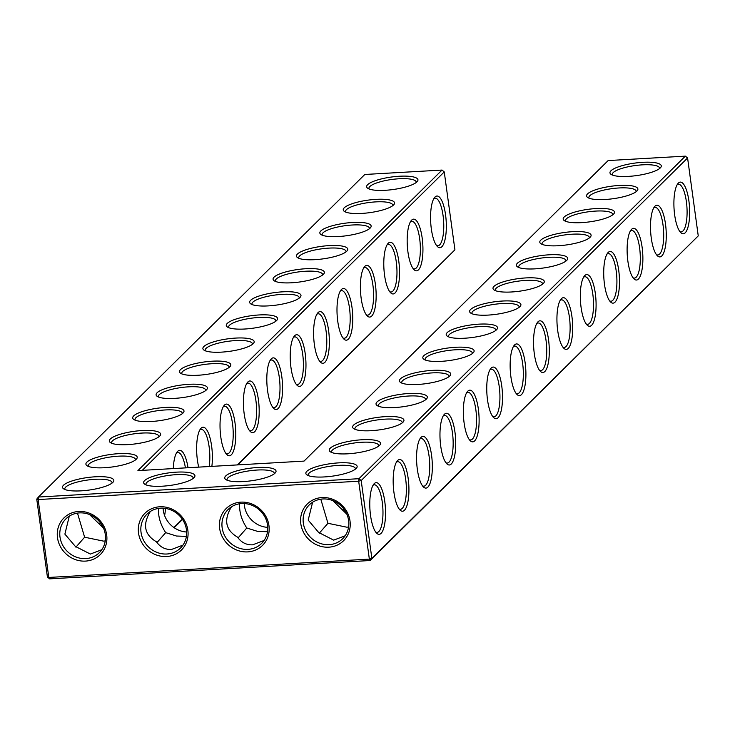 <?xml version="1.0" encoding="UTF-8"?>
<svg xmlns="http://www.w3.org/2000/svg" width="735" height="735" viewBox="0 0 735 735"><rect width="100%" height="100%" fill="white"/><g stroke="black" fill="none" stroke-linecap="round" stroke-linejoin="round"><path stroke-width="1.1" d="M610.96 170.768A25.89 6.303 172.2 0 1 641.986 162.371A25.89 6.303 172.2 0 1 660.664 167.525A25.89 6.303 172.2 0 1 636.473 175.601A25.89 6.303 172.2 0 1 611.005 174.324A25.89 6.303 172.2 0 1 610.96 170.768M612.439 175.068A23.842 5.806 172.2 0 1 612.264 174.553A23.842 5.806 172.2 0 1 613.174 172.615A23.842 5.806 172.2 0 1 638.807 165.127A23.842 5.806 172.2 0 1 659.515 168.085A23.842 5.806 172.2 0 1 659.488 168.618M608.148 160.561L685.36 156.142L358.974 478.696L38.431 497.035L364.817 174.48L442.038 170.061L137.914 470.602L304.024 461.102L608.148 160.561M352.616 222.484A25.89 6.303 172.2 0 1 370.541 227.675A25.89 6.303 172.2 0 1 346.36 235.76A25.89 6.303 172.2 0 1 320.892 234.483A25.89 6.303 172.2 0 1 320.846 230.919A25.89 6.303 172.2 0 1 352.616 222.484M399.399 176.244A25.89 6.303 172.2 0 1 417.333 181.444A25.89 6.303 172.2 0 1 393.142 189.52A25.89 6.303 172.2 0 1 367.684 188.243A25.89 6.303 172.2 0 1 367.629 184.687A25.89 6.303 172.2 0 1 399.399 176.244M376.008 199.36A25.89 6.303 172.2 0 1 393.942 204.56A25.89 6.303 172.2 0 1 369.751 212.645A25.89 6.303 172.2 0 1 344.283 211.358A25.89 6.303 172.2 0 1 344.237 207.803A25.89 6.303 172.2 0 1 376.008 199.36M329.225 245.6A25.89 6.303 172.2 0 1 347.15 250.8A25.89 6.303 172.2 0 1 322.968 258.876A25.89 6.303 172.2 0 1 297.5 257.599A25.89 6.303 172.2 0 1 297.454 254.044A25.89 6.303 172.2 0 1 329.225 245.6M118.675 453.67A25.89 6.303 172.2 0 1 136.609 458.87A25.89 6.303 172.2 0 1 112.418 466.945A25.89 6.303 172.2 0 1 86.95 465.668A25.89 6.303 172.2 0 1 86.905 462.113A25.89 6.303 172.2 0 1 118.675 453.67M142.066 430.554A25.89 6.303 172.2 0 1 160 435.754A25.89 6.303 172.2 0 1 135.819 443.83A25.89 6.303 172.2 0 1 110.351 442.553A25.89 6.303 172.2 0 1 110.305 438.988A25.89 6.303 172.2 0 1 142.066 430.554M144.62 480.589A25.89 6.303 172.2 0 1 176.391 472.155A25.89 6.303 172.2 0 1 194.325 477.346A25.89 6.303 172.2 0 1 170.134 485.431A25.89 6.303 172.2 0 1 144.666 484.154A25.89 6.303 172.2 0 1 144.62 480.589M225.737 475.949A25.89 6.303 172.2 0 1 257.498 467.515A25.89 6.303 172.2 0 1 275.432 472.706A25.89 6.303 172.2 0 1 251.251 480.791A25.89 6.303 172.2 0 1 225.783 479.514A25.89 6.303 172.2 0 1 225.737 475.949M95.284 476.795A25.89 6.303 172.2 0 1 113.208 481.985A25.89 6.303 172.2 0 1 89.027 490.07A25.89 6.303 172.2 0 1 63.559 488.793A25.89 6.303 172.2 0 1 63.513 485.229A25.89 6.303 172.2 0 1 95.284 476.795M212.25 361.197A25.89 6.303 172.2 0 1 230.184 366.397A25.89 6.303 172.2 0 1 205.993 374.473A25.89 6.303 172.2 0 1 180.525 373.196A25.89 6.303 172.2 0 1 180.479 369.631A25.89 6.303 172.2 0 1 212.25 361.197M235.65 338.082A25.89 6.303 172.2 0 1 253.575 343.273A25.89 6.303 172.2 0 1 229.393 351.358A25.89 6.303 172.2 0 1 203.926 350.081A25.89 6.303 172.2 0 1 203.88 346.516A25.89 6.303 172.2 0 1 235.65 338.082M259.042 314.957A25.89 6.303 172.2 0 1 276.966 320.157A25.89 6.303 172.2 0 1 252.785 328.233A25.89 6.303 172.2 0 1 227.317 326.956A25.89 6.303 172.2 0 1 227.271 323.4A25.89 6.303 172.2 0 1 259.042 314.957M282.433 291.841A25.89 6.303 172.2 0 1 300.367 297.041A25.89 6.303 172.2 0 1 276.176 305.117A25.89 6.303 172.2 0 1 250.708 303.84A25.89 6.303 172.2 0 1 250.663 300.275A25.89 6.303 172.2 0 1 282.433 291.841M305.824 268.725A25.89 6.303 172.2 0 1 323.758 273.916A25.89 6.303 172.2 0 1 299.568 282.001A25.89 6.303 172.2 0 1 274.1 280.715A25.89 6.303 172.2 0 1 274.054 277.159A25.89 6.303 172.2 0 1 305.824 268.725M188.858 384.313A25.89 6.303 172.2 0 1 206.783 389.513A25.89 6.303 172.2 0 1 182.602 397.589A25.89 6.303 172.2 0 1 157.134 396.312A25.89 6.303 172.2 0 1 157.088 392.756A25.89 6.303 172.2 0 1 188.858 384.313M165.467 407.438A25.89 6.303 172.2 0 1 183.392 412.629A25.89 6.303 172.2 0 1 159.21 420.714A25.89 6.303 172.2 0 1 133.742 419.437A25.89 6.303 172.2 0 1 133.697 415.872A25.89 6.303 172.2 0 1 165.467 407.438M587.568 193.884A25.89 6.303 172.2 0 1 618.594 185.486A25.89 6.303 172.2 0 1 637.263 190.641A25.89 6.303 172.2 0 1 613.082 198.716A25.89 6.303 172.2 0 1 587.614 197.439A25.89 6.303 172.2 0 1 587.568 193.884M564.177 217A25.89 6.303 172.2 0 1 595.194 208.611A25.89 6.303 172.2 0 1 613.872 213.756A25.89 6.303 172.2 0 1 589.691 221.841A25.89 6.303 172.2 0 1 564.223 220.564A25.89 6.303 172.2 0 1 564.177 217M540.785 240.125A25.89 6.303 172.2 0 1 571.802 231.727A25.89 6.303 172.2 0 1 590.481 236.881A25.89 6.303 172.2 0 1 566.29 244.957A25.89 6.303 172.2 0 1 540.831 243.68A25.89 6.303 172.2 0 1 540.785 240.125M517.385 263.24A25.89 6.303 172.2 0 1 548.411 254.843A25.89 6.303 172.2 0 1 567.089 259.997A25.89 6.303 172.2 0 1 542.899 268.073A25.89 6.303 172.2 0 1 517.431 266.796A25.89 6.303 172.2 0 1 517.385 263.24M493.993 286.356A25.89 6.303 172.2 0 1 525.02 277.968A25.89 6.303 172.2 0 1 543.689 283.113A25.89 6.303 172.2 0 1 519.507 291.198A25.89 6.303 172.2 0 1 494.039 289.921A25.89 6.303 172.2 0 1 493.993 286.356M330.236 448.194A25.89 6.303 172.2 0 1 361.262 439.796A25.89 6.303 172.2 0 1 379.931 444.951A25.89 6.303 172.2 0 1 355.749 453.026A25.89 6.303 172.2 0 1 330.281 451.749A25.89 6.303 172.2 0 1 330.236 448.194M470.602 309.481A25.89 6.303 172.2 0 1 501.619 301.084A25.89 6.303 172.2 0 1 520.297 306.238A25.89 6.303 172.2 0 1 496.116 314.314A25.89 6.303 172.2 0 1 470.648 313.036A25.89 6.303 172.2 0 1 470.602 309.481M353.627 425.069A25.89 6.303 172.2 0 1 384.653 416.681A25.89 6.303 172.2 0 1 403.331 421.835A25.89 6.303 172.2 0 1 379.141 429.911A25.89 6.303 172.2 0 1 353.673 428.634A25.89 6.303 172.2 0 1 353.627 425.069M306.844 471.31A25.89 6.303 172.2 0 1 337.87 462.921A25.89 6.303 172.2 0 1 356.539 468.066A25.89 6.303 172.2 0 1 332.358 476.151A25.89 6.303 172.2 0 1 306.89 474.865A25.89 6.303 172.2 0 1 306.844 471.31M447.202 332.597A25.89 6.303 172.2 0 1 478.228 324.199A25.89 6.303 172.2 0 1 496.906 329.353A25.89 6.303 172.2 0 1 472.715 337.438A25.89 6.303 172.2 0 1 447.257 336.152A25.89 6.303 172.2 0 1 447.202 332.597M400.419 378.837A25.89 6.303 172.2 0 1 431.445 370.44A25.89 6.303 172.2 0 1 450.114 375.594A25.89 6.303 172.2 0 1 425.933 383.67A25.89 6.303 172.2 0 1 400.465 382.393A25.89 6.303 172.2 0 1 400.419 378.837M423.81 355.712A25.89 6.303 172.2 0 1 454.836 347.324A25.89 6.303 172.2 0 1 473.515 352.469A25.89 6.303 172.2 0 1 449.324 360.554A25.89 6.303 172.2 0 1 423.856 359.277A25.89 6.303 172.2 0 1 423.81 355.712M377.027 401.953A25.89 6.303 172.2 0 1 408.044 393.556A25.89 6.303 172.2 0 1 426.723 398.71A25.89 6.303 172.2 0 1 402.541 406.795A25.89 6.303 172.2 0 1 377.073 405.509A25.89 6.303 172.2 0 1 377.027 401.953M679.801 231.497A23.842 7.148 86.7 0 0 681.198 231.865A23.842 7.148 86.7 0 0 682.971 230.974A23.842 7.148 86.7 0 0 686.729 204.587A23.842 7.148 86.7 0 0 678.469 184.255A23.842 7.148 86.7 0 0 677.128 184.77M442.038 170.061L444.252 171.916L142.259 470.354M685.36 156.142L687.583 157.988L361.188 480.552L358.974 478.696L358.68 481.214L38.137 499.552L38.431 497.035L36.75 499.111L47.417 577.012L48.804 577.453L369.356 559.114L371.864 558.444L698.25 235.889L370.183 560.52L49.64 578.858L48.804 577.453L38.137 499.552L36.75 499.111M369.365 228.778A23.842 5.806 -7.8 0 0 369.393 228.236A23.842 5.806 -7.8 0 0 352.322 225.002A23.842 5.806 -7.8 0 0 322.15 234.713A23.842 5.806 -7.8 0 0 322.316 235.228M416.157 182.537A23.842 5.806 -7.8 0 0 416.185 182.004A23.842 5.806 -7.8 0 0 399.114 178.761A23.842 5.806 -7.8 0 0 368.933 188.472A23.842 5.806 -7.8 0 0 369.108 188.987M392.766 205.662A23.842 5.806 -7.8 0 0 392.793 205.12A23.842 5.806 -7.8 0 0 375.714 201.886A23.842 5.806 -7.8 0 0 345.542 211.588A23.842 5.806 -7.8 0 0 345.716 212.103M345.974 251.894A23.842 5.806 -7.8 0 0 346.001 251.361A23.842 5.806 -7.8 0 0 328.931 248.118A23.842 5.806 -7.8 0 0 298.759 257.829A23.842 5.806 -7.8 0 0 298.925 258.343M135.433 459.972A23.842 5.806 -7.8 0 0 135.46 459.43A23.842 5.806 -7.8 0 0 118.381 456.187A23.842 5.806 -7.8 0 0 88.209 465.898A23.842 5.806 -7.8 0 0 88.384 466.413M158.824 436.847A23.842 5.806 -7.8 0 0 158.852 436.305A23.842 5.806 -7.8 0 0 141.781 433.071A23.842 5.806 -7.8 0 0 111.601 442.782A23.842 5.806 -7.8 0 0 111.775 443.297M193.149 478.448A23.842 5.806 -7.8 0 0 193.176 477.906A23.842 5.806 -7.8 0 0 176.097 474.672A23.842 5.806 -7.8 0 0 145.925 484.383A23.842 5.806 -7.8 0 0 146.1 484.889M274.256 473.809A23.842 5.806 -7.8 0 0 274.284 473.267A23.842 5.806 -7.8 0 0 257.213 470.032A23.842 5.806 -7.8 0 0 227.032 479.744A23.842 5.806 -7.8 0 0 227.207 480.249M112.032 483.088A23.842 5.806 -7.8 0 0 112.06 482.546A23.842 5.806 -7.8 0 0 94.99 479.312A23.842 5.806 -7.8 0 0 64.818 489.023A23.842 5.806 -7.8 0 0 64.983 489.528M229.008 367.491A23.842 5.806 -7.8 0 0 229.035 366.949A23.842 5.806 -7.8 0 0 211.956 363.715A23.842 5.806 -7.8 0 0 181.784 373.426A23.842 5.806 -7.8 0 0 181.958 373.94M252.399 344.375A23.842 5.806 -7.8 0 0 252.427 343.833A23.842 5.806 -7.8 0 0 235.356 340.599A23.842 5.806 -7.8 0 0 205.175 350.31A23.842 5.806 -7.8 0 0 205.35 350.815M275.79 321.25A23.842 5.806 -7.8 0 0 275.818 320.717A23.842 5.806 -7.8 0 0 258.748 317.474A23.842 5.806 -7.8 0 0 228.576 327.185A23.842 5.806 -7.8 0 0 228.741 327.7M299.191 298.134A23.842 5.806 -7.8 0 0 299.209 297.592A23.842 5.806 -7.8 0 0 282.139 294.358A23.842 5.806 -7.8 0 0 251.967 304.069A23.842 5.806 -7.8 0 0 252.142 304.584M322.582 275.019A23.842 5.806 -7.8 0 0 322.61 274.477A23.842 5.806 -7.8 0 0 305.53 271.243A23.842 5.806 -7.8 0 0 275.359 280.945A23.842 5.806 -7.8 0 0 275.533 281.459M205.616 390.607A23.842 5.806 -7.8 0 0 205.635 390.074A23.842 5.806 -7.8 0 0 188.564 386.83A23.842 5.806 -7.8 0 0 158.392 396.542A23.842 5.806 -7.8 0 0 158.567 397.056M182.216 413.731A23.842 5.806 -7.8 0 0 182.243 413.189A23.842 5.806 -7.8 0 0 165.173 409.955A23.842 5.806 -7.8 0 0 135.001 419.667A23.842 5.806 -7.8 0 0 135.166 420.172M589.038 198.184A23.842 5.806 172.2 0 1 588.873 197.669A23.842 5.806 172.2 0 1 589.782 195.74A23.842 5.806 172.2 0 1 615.415 188.243A23.842 5.806 172.2 0 1 636.115 191.201A23.842 5.806 172.2 0 1 636.087 191.743M565.647 221.299A23.842 5.806 172.2 0 1 565.481 220.794A23.842 5.806 172.2 0 1 566.391 218.855A23.842 5.806 172.2 0 1 592.015 211.368A23.842 5.806 172.2 0 1 612.724 214.317A23.842 5.806 172.2 0 1 612.696 214.859M542.255 244.424A23.842 5.806 172.2 0 1 542.081 243.91A23.842 5.806 172.2 0 1 543 241.971A23.842 5.806 172.2 0 1 568.624 234.483A23.842 5.806 172.2 0 1 589.332 237.442A23.842 5.806 172.2 0 1 589.305 237.975M518.864 267.54A23.842 5.806 172.2 0 1 518.689 267.025A23.842 5.806 172.2 0 1 519.599 265.096A23.842 5.806 172.2 0 1 545.232 257.599A23.842 5.806 172.2 0 1 565.941 260.558A23.842 5.806 172.2 0 1 565.913 261.1M495.463 290.656A23.842 5.806 172.2 0 1 495.298 290.15A23.842 5.806 172.2 0 1 496.208 288.212A23.842 5.806 172.2 0 1 521.841 280.724A23.842 5.806 172.2 0 1 542.54 283.673A23.842 5.806 172.2 0 1 542.513 284.215M331.715 452.494A23.842 5.806 172.2 0 1 331.54 451.979A23.842 5.806 172.2 0 1 332.45 450.04A23.842 5.806 172.2 0 1 358.083 442.553A23.842 5.806 172.2 0 1 378.782 445.511A23.842 5.806 172.2 0 1 378.764 446.044M472.072 313.781A23.842 5.806 172.2 0 1 471.907 313.266A23.842 5.806 172.2 0 1 472.816 311.328A23.842 5.806 172.2 0 1 498.44 303.84A23.842 5.806 172.2 0 1 519.149 306.798A23.842 5.806 172.2 0 1 519.121 307.331M355.106 429.378A23.842 5.806 172.2 0 1 354.931 428.863A23.842 5.806 172.2 0 1 355.85 426.925A23.842 5.806 172.2 0 1 381.474 419.437A23.842 5.806 172.2 0 1 402.183 422.386A23.842 5.806 172.2 0 1 402.155 422.928M308.314 475.609A23.842 5.806 172.2 0 1 308.149 475.095A23.842 5.806 172.2 0 1 309.058 473.165A23.842 5.806 172.2 0 1 334.682 465.668A23.842 5.806 172.2 0 1 355.391 468.627A23.842 5.806 172.2 0 1 355.363 469.169M448.681 336.896A23.842 5.806 172.2 0 1 448.506 336.382A23.842 5.806 172.2 0 1 449.425 334.453A23.842 5.806 172.2 0 1 475.049 326.956A23.842 5.806 172.2 0 1 495.757 329.914A23.842 5.806 172.2 0 1 495.73 330.456M401.889 383.137A23.842 5.806 172.2 0 1 401.723 382.623A23.842 5.806 172.2 0 1 402.633 380.684A23.842 5.806 172.2 0 1 428.266 373.196A23.842 5.806 172.2 0 1 448.966 376.155A23.842 5.806 172.2 0 1 448.938 376.688M425.289 360.012A23.842 5.806 172.2 0 1 425.115 359.507A23.842 5.806 172.2 0 1 426.024 357.568A23.842 5.806 172.2 0 1 451.658 350.081A23.842 5.806 172.2 0 1 472.366 353.03A23.842 5.806 172.2 0 1 472.339 353.572M378.497 406.253A23.842 5.806 172.2 0 1 378.332 405.738A23.842 5.806 172.2 0 1 379.242 403.809A23.842 5.806 172.2 0 1 404.866 396.312A23.842 5.806 172.2 0 1 425.574 399.27A23.842 5.806 172.2 0 1 425.547 399.812M685.185 232.82A25.89 7.754 86.7 0 0 688.787 200.159A25.89 7.754 86.7 0 0 677.946 183.548A25.89 7.754 86.7 0 0 674.032 208.391A25.89 7.754 86.7 0 0 680.748 232.618A25.89 7.754 86.7 0 0 685.185 232.82M656.41 254.622A23.842 7.148 86.7 0 0 657.797 254.981A23.842 7.148 86.7 0 0 659.58 254.089A23.842 7.148 86.7 0 0 663.337 227.703A23.842 7.148 86.7 0 0 655.078 207.371A23.842 7.148 86.7 0 0 653.737 207.886M444.252 171.916L454.919 249.808L237.249 464.924M182.335 519.195L173.901 527.528M278.096 408.577A25.89 7.754 86.7 0 0 281.698 375.916A25.89 7.754 86.7 0 0 270.857 359.305A25.89 7.754 86.7 0 0 266.943 384.139A25.89 7.754 86.7 0 0 273.668 408.375A25.89 7.754 86.7 0 0 278.096 408.577M254.705 431.693A25.89 7.754 86.7 0 0 258.307 399.031A25.89 7.754 86.7 0 0 247.465 382.421A25.89 7.754 86.7 0 0 243.551 407.263A25.89 7.754 86.7 0 0 250.267 431.491A25.89 7.754 86.7 0 0 254.705 431.693M231.314 454.809A25.89 7.754 86.7 0 0 234.906 422.147A25.89 7.754 86.7 0 0 224.065 405.536A25.89 7.754 86.7 0 0 220.16 430.379A25.89 7.754 86.7 0 0 226.876 454.616A25.89 7.754 86.7 0 0 231.314 454.809M211.864 466.376A25.89 7.754 86.7 0 0 209.686 436.737A25.89 7.754 86.7 0 0 200.673 428.661A25.89 7.754 86.7 0 0 198.726 467.129M188.022 467.736A25.89 7.754 86.7 0 0 177.282 451.777A25.89 7.754 86.7 0 0 173.295 468.581M164.612 515.547A25.89 7.754 86.7 0 0 165.467 508.427M441.854 246.739A25.89 7.754 86.7 0 0 445.456 214.078A25.89 7.754 86.7 0 0 434.615 197.467A25.89 7.754 86.7 0 0 430.701 222.31A25.89 7.754 86.7 0 0 437.417 246.547A25.89 7.754 86.7 0 0 441.854 246.739M418.463 269.864A25.89 7.754 86.7 0 0 422.055 237.194A25.89 7.754 86.7 0 0 411.223 220.592A25.89 7.754 86.7 0 0 407.309 245.426A25.89 7.754 86.7 0 0 414.025 269.662A25.89 7.754 86.7 0 0 418.463 269.864M395.072 292.98A25.89 7.754 86.7 0 0 398.664 260.319A25.89 7.754 86.7 0 0 387.823 243.708A25.89 7.754 86.7 0 0 383.918 268.551A25.89 7.754 86.7 0 0 390.634 292.778A25.89 7.754 86.7 0 0 395.072 292.98M371.68 316.096A25.89 7.754 86.7 0 0 375.273 283.434A25.89 7.754 86.7 0 0 364.431 266.823A25.89 7.754 86.7 0 0 360.527 291.666A25.89 7.754 86.7 0 0 367.243 315.903A25.89 7.754 86.7 0 0 371.68 316.096M348.28 339.221A25.89 7.754 86.7 0 0 351.881 306.559A25.89 7.754 86.7 0 0 341.04 289.948A25.89 7.754 86.7 0 0 337.126 314.782A25.89 7.754 86.7 0 0 343.842 339.019A25.89 7.754 86.7 0 0 348.28 339.221M324.888 362.337A25.89 7.754 86.7 0 0 328.481 329.675A25.89 7.754 86.7 0 0 317.639 313.064A25.89 7.754 86.7 0 0 313.735 337.907A25.89 7.754 86.7 0 0 320.451 362.135A25.89 7.754 86.7 0 0 324.888 362.337M301.497 385.452A25.89 7.754 86.7 0 0 305.089 352.791A25.89 7.754 86.7 0 0 294.248 336.18A25.89 7.754 86.7 0 0 290.343 361.023A25.89 7.754 86.7 0 0 297.059 385.259A25.89 7.754 86.7 0 0 301.497 385.452M361.188 480.552L358.68 481.214L369.356 559.114L370.183 560.52L371.864 558.444L361.188 480.552M328.802 547.18A25.817 23.814 -134.7 0 0 345.009 508.749A25.817 23.814 -134.7 0 0 302.416 511.183A25.817 23.814 -134.7 0 0 328.802 547.18M247.704 551.884A25.89 23.878 45.3 0 1 221.244 515.795A25.89 23.878 45.3 0 1 263.948 513.352A25.89 23.878 45.3 0 1 247.704 551.884M166.597 556.524A25.89 23.878 45.3 0 1 140.128 520.435A25.89 23.878 45.3 0 1 182.84 517.991A25.89 23.878 45.3 0 1 166.597 556.524M85.481 561.099A25.817 23.814 45.3 0 1 59.085 525.102A25.817 23.814 45.3 0 1 101.678 522.668A25.817 23.814 45.3 0 1 85.481 561.099M687.583 157.988L698.25 235.889M521.427 394.658A25.89 7.754 86.7 0 0 525.029 361.987A25.89 7.754 86.7 0 0 514.188 345.386A25.89 7.754 86.7 0 0 510.274 370.219A25.89 7.754 86.7 0 0 516.99 394.456A25.89 7.754 86.7 0 0 521.427 394.658M498.036 417.774A25.89 7.754 86.7 0 0 501.628 385.112A25.89 7.754 86.7 0 0 490.796 368.501A25.89 7.754 86.7 0 0 486.882 393.344A25.89 7.754 86.7 0 0 493.598 417.572A25.89 7.754 86.7 0 0 498.036 417.774M474.645 440.89A25.89 7.754 86.7 0 0 478.237 408.228A25.89 7.754 86.7 0 0 467.396 391.617A25.89 7.754 86.7 0 0 463.491 416.46A25.89 7.754 86.7 0 0 470.207 440.697A25.89 7.754 86.7 0 0 474.645 440.89M451.253 464.015A25.89 7.754 86.7 0 0 454.846 431.344A25.89 7.754 86.7 0 0 444.004 414.742A25.89 7.754 86.7 0 0 440.1 439.576A25.89 7.754 86.7 0 0 446.816 463.813A25.89 7.754 86.7 0 0 451.253 464.015M427.853 487.13A25.89 7.754 86.7 0 0 431.454 454.469A25.89 7.754 86.7 0 0 420.613 437.858A25.89 7.754 86.7 0 0 416.699 462.701A25.89 7.754 86.7 0 0 423.415 486.928A25.89 7.754 86.7 0 0 427.853 487.13M404.461 510.246A25.89 7.754 86.7 0 0 408.054 477.585A25.89 7.754 86.7 0 0 397.212 460.974A25.89 7.754 86.7 0 0 393.308 485.817A25.89 7.754 86.7 0 0 400.024 510.053A25.89 7.754 86.7 0 0 404.461 510.246M381.07 533.371A25.89 7.754 86.7 0 0 384.662 500.71A25.89 7.754 86.7 0 0 373.821 484.099A25.89 7.754 86.7 0 0 369.916 508.932A25.89 7.754 86.7 0 0 376.632 533.169A25.89 7.754 86.7 0 0 381.07 533.371M661.794 255.945A25.89 7.754 86.7 0 0 665.386 223.275A25.89 7.754 86.7 0 0 654.545 206.664A25.89 7.754 86.7 0 0 650.64 231.507A25.89 7.754 86.7 0 0 657.356 255.743A25.89 7.754 86.7 0 0 661.794 255.945M638.403 279.061A25.89 7.754 86.7 0 0 641.995 246.4A25.89 7.754 86.7 0 0 631.154 229.789A25.89 7.754 86.7 0 0 627.249 254.632A25.89 7.754 86.7 0 0 633.965 278.859A25.89 7.754 86.7 0 0 638.403 279.061M615.002 302.177A25.89 7.754 86.7 0 0 618.604 269.515A25.89 7.754 86.7 0 0 607.762 252.904A25.89 7.754 86.7 0 0 603.848 277.747A25.89 7.754 86.7 0 0 610.564 301.984A25.89 7.754 86.7 0 0 615.002 302.177M591.611 325.302A25.89 7.754 86.7 0 0 595.212 292.631A25.89 7.754 86.7 0 0 584.371 276.029A25.89 7.754 86.7 0 0 580.457 300.863A25.89 7.754 86.7 0 0 587.173 325.1A25.89 7.754 86.7 0 0 591.611 325.302M568.219 348.418A25.89 7.754 86.7 0 0 571.812 315.756A25.89 7.754 86.7 0 0 560.97 299.145A25.89 7.754 86.7 0 0 557.066 323.988A25.89 7.754 86.7 0 0 563.782 348.215A25.89 7.754 86.7 0 0 568.219 348.418M544.828 371.533A25.89 7.754 86.7 0 0 548.42 338.872A25.89 7.754 86.7 0 0 537.579 322.261A25.89 7.754 86.7 0 0 533.674 347.104A25.89 7.754 86.7 0 0 540.39 371.34A25.89 7.754 86.7 0 0 544.828 371.533M267.77 527.362A23.842 21.995 45.3 0 1 244.222 503.539M186.653 532.002A23.842 21.995 45.3 0 1 163.115 508.179M237.699 464.897L454.919 249.808M182.5 519.452L174.149 527.702M272.722 407.254A23.842 7.148 86.7 0 0 274.109 407.613A23.842 7.148 86.7 0 0 275.882 406.721A23.842 7.148 86.7 0 0 279.649 380.344A23.842 7.148 86.7 0 0 271.38 360.003A23.842 7.148 86.7 0 0 270.048 360.527M249.321 430.37A23.842 7.148 86.7 0 0 250.718 430.738A23.842 7.148 86.7 0 0 252.491 429.837A23.842 7.148 86.7 0 0 256.249 403.46A23.842 7.148 86.7 0 0 247.989 383.128A23.842 7.148 86.7 0 0 246.648 383.642M225.93 453.495A23.842 7.148 86.7 0 0 227.317 453.853A23.842 7.148 86.7 0 0 229.1 452.962A23.842 7.148 86.7 0 0 232.857 426.576A23.842 7.148 86.7 0 0 224.598 406.244A23.842 7.148 86.7 0 0 223.256 406.758M209.181 466.532A23.842 7.148 86.7 0 0 208.271 441.836A23.842 7.148 86.7 0 0 201.206 429.359A23.842 7.148 86.7 0 0 199.865 429.883M185.431 467.892A23.842 7.148 86.7 0 0 177.806 452.484A23.842 7.148 86.7 0 0 176.474 452.999M436.48 245.426A23.842 7.148 86.7 0 0 437.867 245.784A23.842 7.148 86.7 0 0 439.64 244.893A23.842 7.148 86.7 0 0 443.407 218.506A23.842 7.148 86.7 0 0 435.138 198.174A23.842 7.148 86.7 0 0 433.806 198.689M413.079 268.541A23.842 7.148 86.7 0 0 414.476 268.9A23.842 7.148 86.7 0 0 416.249 268.009A23.842 7.148 86.7 0 0 420.007 241.631A23.842 7.148 86.7 0 0 411.747 221.29A23.842 7.148 86.7 0 0 410.406 221.814M389.688 291.657A23.842 7.148 86.7 0 0 391.075 292.025A23.842 7.148 86.7 0 0 392.858 291.124A23.842 7.148 86.7 0 0 396.615 264.747A23.842 7.148 86.7 0 0 388.356 244.415A23.842 7.148 86.7 0 0 387.014 244.93M366.296 314.782A23.842 7.148 86.7 0 0 367.684 315.14A23.842 7.148 86.7 0 0 369.457 314.249A23.842 7.148 86.7 0 0 373.224 287.863A23.842 7.148 86.7 0 0 364.964 267.531A23.842 7.148 86.7 0 0 363.623 268.045M342.905 337.898A23.842 7.148 86.7 0 0 344.292 338.256A23.842 7.148 86.7 0 0 346.066 337.365A23.842 7.148 86.7 0 0 349.832 310.988A23.842 7.148 86.7 0 0 341.564 290.647A23.842 7.148 86.7 0 0 340.231 291.17M319.504 361.014A23.842 7.148 86.7 0 0 320.892 361.381A23.842 7.148 86.7 0 0 322.674 360.481A23.842 7.148 86.7 0 0 326.432 334.103A23.842 7.148 86.7 0 0 318.172 313.771A23.842 7.148 86.7 0 0 316.831 314.286M296.113 384.139A23.842 7.148 86.7 0 0 297.5 384.497A23.842 7.148 86.7 0 0 299.283 383.606A23.842 7.148 86.7 0 0 303.04 357.219A23.842 7.148 86.7 0 0 294.781 336.887A23.842 7.148 86.7 0 0 293.44 337.402M47.417 577.012L49.64 578.858M329.096 544.663A23.777 21.931 -134.7 0 0 342.685 538.727A23.777 21.931 -134.7 0 0 341.573 506.406A23.777 21.931 -134.7 0 0 309.26 504.908A23.777 21.931 -134.7 0 0 305.677 530.688A23.777 21.931 -134.7 0 0 329.096 544.663M247.998 549.367A23.842 21.995 45.3 0 1 224.506 535.346A23.842 21.995 45.3 0 1 228.098 509.502A23.842 21.995 45.3 0 1 260.502 511A23.842 21.995 45.3 0 1 261.623 543.413A23.842 21.995 45.3 0 1 247.998 549.367M166.891 554.006A23.842 21.995 45.3 0 1 143.399 539.986A23.842 21.995 45.3 0 1 146.991 514.142A23.842 21.995 45.3 0 1 179.395 515.639A23.842 21.995 45.3 0 1 180.507 548.062A23.842 21.995 45.3 0 1 166.891 554.006M85.765 558.582A23.777 21.931 45.3 0 1 62.346 544.607A23.777 21.931 45.3 0 1 65.93 518.827A23.777 21.931 45.3 0 1 98.242 520.325A23.777 21.931 45.3 0 1 99.354 552.646A23.777 21.931 45.3 0 1 85.765 558.582M516.053 393.335A23.842 7.148 86.7 0 0 517.44 393.694A23.842 7.148 86.7 0 0 519.213 392.802A23.842 7.148 86.7 0 0 522.98 366.425A23.842 7.148 86.7 0 0 514.711 346.084A23.842 7.148 86.7 0 0 513.379 346.598M492.652 416.451A23.842 7.148 86.7 0 0 494.049 416.818A23.842 7.148 86.7 0 0 495.822 415.918A23.842 7.148 86.7 0 0 499.579 389.541A23.842 7.148 86.7 0 0 491.32 369.209A23.842 7.148 86.7 0 0 489.979 369.723M469.261 439.576A23.842 7.148 86.7 0 0 470.648 439.934A23.842 7.148 86.7 0 0 472.43 439.043A23.842 7.148 86.7 0 0 476.188 412.657A23.842 7.148 86.7 0 0 467.929 392.325A23.842 7.148 86.7 0 0 466.587 392.839M445.869 462.692A23.842 7.148 86.7 0 0 447.257 463.05A23.842 7.148 86.7 0 0 449.03 462.159A23.842 7.148 86.7 0 0 452.797 435.781A23.842 7.148 86.7 0 0 444.537 415.44A23.842 7.148 86.7 0 0 443.196 415.964M422.478 485.807A23.842 7.148 86.7 0 0 423.865 486.175A23.842 7.148 86.7 0 0 425.638 485.275A23.842 7.148 86.7 0 0 429.396 458.897A23.842 7.148 86.7 0 0 421.137 438.565A23.842 7.148 86.7 0 0 419.804 439.08M399.077 508.932A23.842 7.148 86.7 0 0 400.465 509.291A23.842 7.148 86.7 0 0 402.247 508.399A23.842 7.148 86.7 0 0 406.005 482.013A23.842 7.148 86.7 0 0 397.745 461.681A23.842 7.148 86.7 0 0 396.404 462.196M375.686 532.048A23.842 7.148 86.7 0 0 377.073 532.406A23.842 7.148 86.7 0 0 378.856 531.515A23.842 7.148 86.7 0 0 382.613 505.138A23.842 7.148 86.7 0 0 374.354 484.797A23.842 7.148 86.7 0 0 373.012 485.32M633.019 277.738A23.842 7.148 86.7 0 0 634.406 278.096A23.842 7.148 86.7 0 0 636.179 277.205A23.842 7.148 86.7 0 0 639.946 250.828A23.842 7.148 86.7 0 0 631.687 230.487A23.842 7.148 86.7 0 0 630.345 231.01M609.627 300.863A23.842 7.148 86.7 0 0 611.015 301.221A23.842 7.148 86.7 0 0 612.788 300.33A23.842 7.148 86.7 0 0 616.555 273.944A23.842 7.148 86.7 0 0 608.286 253.612A23.842 7.148 86.7 0 0 606.954 254.126M586.227 323.979A23.842 7.148 86.7 0 0 587.623 324.337A23.842 7.148 86.7 0 0 589.396 323.446A23.842 7.148 86.7 0 0 593.154 297.069A23.842 7.148 86.7 0 0 584.895 276.727A23.842 7.148 86.7 0 0 583.553 277.242M562.835 347.095A23.842 7.148 86.7 0 0 564.223 347.462A23.842 7.148 86.7 0 0 566.005 346.562A23.842 7.148 86.7 0 0 569.763 320.184A23.842 7.148 86.7 0 0 561.503 299.843A23.842 7.148 86.7 0 0 560.162 300.367M539.444 370.219A23.842 7.148 86.7 0 0 540.831 370.578A23.842 7.148 86.7 0 0 542.605 369.687A23.842 7.148 86.7 0 0 546.371 343.3A23.842 7.148 86.7 0 0 538.112 322.968A23.842 7.148 86.7 0 0 536.77 323.483M99.289 524.055L100.41 522.824M103.516 528.116L89.532 514.546M105.252 540.951L103.451 541.107L84.617 537.212L77.469 513.103M156.978 542.568L165.678 532.636L176.529 536.036L186.414 536.366M165.678 532.636C160.46 524.652 158.071 516.576 158.521 508.409M150.353 511.45C142.379 524.597 144.391 534.712 156.417 541.787C160.239 547.143 165.256 549.707 171.475 549.477L182.969 545.122M231.47 506.81C223.486 519.957 225.507 530.073 237.524 537.147C241.346 542.504 246.372 545.067 252.583 544.837L264.076 540.482M238.085 537.928L246.785 527.996C241.567 520.012 239.187 511.937 239.628 503.769M246.785 527.996L257.636 531.396L267.522 531.727M312.623 502.225L308.185 520.104L318.659 532.471L333.681 540.133L345.138 535.797M320.8 499.184L327.948 523.292L346.782 527.188L348.574 527.032M319.229 533.252L327.948 523.292M101.807 549.725L90.359 554.052L75.328 546.39L64.882 534.115L69.292 516.145M75.898 547.171L84.617 537.212M342.62 510.136L343.741 508.905M332.863 500.627L346.837 514.197"/></g></svg>
